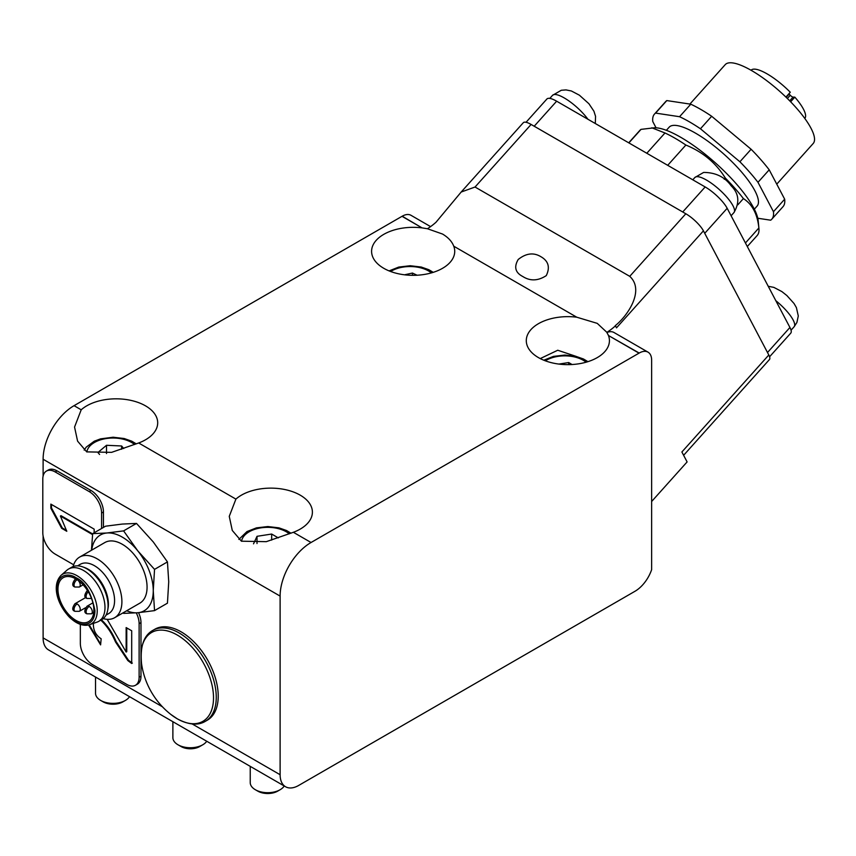 <?xml version="1.0" encoding="UTF-8"?>
<svg xmlns="http://www.w3.org/2000/svg" width="856" height="856" viewBox="0 0 856 856"><rect width="100%" height="100%" fill="white"/><g stroke="black" fill="none" stroke-linecap="round" stroke-linejoin="round"><path stroke-width="1.28" d="M522.802 276.52C515.301 272.657 513.771 266.976 518.222 259.475C526.012 253.269 533.491 252.295 540.682 256.575C548.428 260.909 550.29 267.254 546.278 275.611C538.06 280.961 530.239 281.271 522.802 276.52M540.243 358.589L557.738 350.243L576.227 356.428M639.207 353.046L608.456 335.509A41.57 24 180 0 1 609.429 340.645A41.57 24 180 0 1 583.76 362.816A41.57 24 180 0 1 538.467 357.615A41.57 24 180 0 1 526.29 340.645A41.57 24 180 0 1 576.751 317.202L597.253 323.365L606.893 332.353A56.881 32.838 120 0 0 615.453 325.858L615.207 325.708C627.78 315.778 644.964 290.238 629.738 276.338L475.037 187.025L461.181 192.033L436.004 222.25A56.881 32.838 -60 0 1 427.444 228.745L442.552 234.052C448.234 237.454 451.968 241.499 453.755 246.196A41.57 24 180 0 1 454.729 251.332A41.57 24 180 0 1 429.059 273.503A41.57 24 180 0 1 383.766 268.303A41.57 24 180 0 1 371.59 251.332A41.57 24 180 0 1 422.051 227.889L402.202 216.215A56.881 32.838 -60 0 1 402.02 216.322L74.055 405.669L81.202 409.799L74.558 427.048L77.586 441.14L86.734 451.882L111.601 452.353L138.672 442.98L235.903 499.112L229.258 516.361L232.286 530.463L241.435 541.195L266.302 541.666L293.373 532.293L311.049 542.501A43.752 25.263 120 0 0 280.115 596.097L280.115 774.723A26.258 15.162 120 0 0 285.551 786.75A26.258 15.162 120 0 0 298.68 785.444L634.959 591.293A26.258 15.162 120 0 0 651.641 569.636L651.641 360.151A17.505 10.101 120 0 0 648.013 352.148A17.505 10.101 120 0 0 639.207 353.046A56.881 32.838 -60 0 1 639.015 353.154L311.049 542.501M81.202 409.799A41.57 24 180 0 1 145.52 405.851A41.57 24 180 0 1 157.697 422.821A41.57 24 180 0 1 138.672 442.98M235.903 499.112A41.57 24 180 0 1 300.221 495.164A41.57 24 180 0 1 312.397 512.134A41.57 24 180 0 1 293.373 532.293M427.444 228.745L422.532 227.953M280.115 596.097L43.11 459.255L43.11 476.096M43.11 536.038L43.11 637.891L162.415 706.778M615.453 325.858L616.502 327.837L703.429 230.842A17.505 4.89 -138.1 0 0 685.817 213.765L531.116 124.452A17.505 4.89 -138.1 0 0 523.316 122.697L461.181 192.033M703.429 230.842L768.806 354.994A17.505 4.89 -138.1 0 1 769.458 359.531L683.623 455.306M402.202 216.215A17.505 10.101 -60 0 1 411.008 215.316L430.579 226.615M285.551 786.75L48.546 649.918A26.258 15.162 -60 0 1 43.11 637.891M43.11 459.255A43.752 25.263 -60 0 1 74.055 405.669M768.806 354.994L681.879 451.989L687.111 461.919L651.641 501.498M606.893 332.353L606.893 332.535A17.505 10.101 -60 0 1 613.977 332.492L648.013 352.148M608.348 335.231L606.893 332.535M202.765 744.784L199.662 746.571A13.129 7.576 180 0 1 181.108 746.571L178.005 744.784A17.505 10.101 0 0 0 202.765 744.784A17.505 10.101 0 0 0 206.735 741.243M172.88 721.694L172.88 737.647A17.505 10.101 0 0 0 178.005 744.784L181.108 746.571M152.871 630.358C143.744 635.42 139.967 646.515 141.55 663.646A51.296 29.618 60 0 1 140.983 655.974A51.296 29.618 60 0 1 177.256 635.034A51.296 29.618 60 0 1 213.519 697.854A51.296 29.618 60 0 1 177.256 718.794A51.296 29.618 60 0 1 170.89 714.471L177.374 718.88C188.748 724.904 198.078 725.717 205.376 721.308L207.355 720.163A52.505 30.313 60 0 0 215.402 678.091A52.505 30.313 60 0 0 181.108 631.824A52.505 30.313 60 0 0 154.85 629.224L152.871 630.358A52.505 30.313 60 0 1 179.129 632.958A52.505 30.313 60 0 1 213.433 679.225A52.505 30.313 60 0 1 205.376 721.308M751.044 70.256A36.102 10.079 41.9 0 1 767.115 73.883A36.102 10.079 41.9 0 1 790.281 92.245L785.926 97.092M666.364 130.326L669.135 127.223A59.075 16.499 41.9 0 1 695.479 133.129A59.075 16.499 41.9 0 1 742.623 173.254A59.075 16.499 41.9 0 1 757.121 206.071L754.339 209.174M689.893 104.068L725.225 64.649A59.075 16.499 41.9 0 1 751.557 70.545A59.075 16.499 41.9 0 1 798.702 110.681A59.075 16.499 41.9 0 1 813.2 143.498L776.756 184.158M628.882 142.909L641.016 129.374L654.658 127.758A72.632 20.287 41.9 0 1 680.766 137.313A72.632 20.287 41.9 0 1 758.159 220.527L758.93 228.445A78.763 21.999 -138.1 0 0 758.876 227.974C757.432 214.064 752.274 204.263 743.404 198.592A78.763 21.999 -138.1 0 0 725.31 178.037C715.926 162.961 702.776 151.961 685.87 145.049A78.763 21.999 -138.1 0 0 675.01 138.223A78.763 21.999 -138.1 0 0 664.984 132.98L646.804 153.256M747.299 246.528L757.196 235.486A78.763 21.999 -138.1 0 0 758.93 228.445M656.06 127.801L652.796 121.584A78.763 21.999 41.9 0 1 654.476 114.083L665.69 101.564A78.763 21.999 41.9 0 1 666.813 100.58L655.589 113.099L679.557 116.716A78.763 21.999 41.9 0 1 689.594 121.948A78.763 21.999 41.9 0 1 700.454 128.774L739.894 161.773L751.108 149.254A78.763 21.999 41.9 0 1 769.202 169.809L784.674 199.191A78.763 21.999 41.9 0 1 782.994 206.692L771.78 219.211A78.763 21.999 41.9 0 1 770.657 220.195L757.795 218.248M679.557 116.716L690.781 104.197A78.763 21.999 41.9 0 1 700.807 109.44A78.763 21.999 41.9 0 1 711.668 116.266L751.108 149.254M790.644 101.8L794.828 97.135A36.102 10.079 41.9 0 1 805.025 118.16L804.79 118.417M794.828 97.135L793.052 97.103A2.622 0.738 41.9 0 1 790.27 95.241L789.136 94.021A2.622 0.738 41.9 0 1 788.911 93.775M666.813 100.58L690.781 104.197M769.202 169.809L757.988 182.328L773.46 211.7L784.674 199.191M773.46 211.7A78.763 21.999 41.9 0 1 771.78 219.211M739.894 161.773A78.763 21.999 41.9 0 1 757.988 182.328M711.668 116.266L700.454 128.774M654.476 114.083A78.763 21.999 41.9 0 1 655.589 113.099M745.437 242.976L758.876 227.974M743.404 198.592L737.818 204.83M724.24 179.236L725.31 178.037M685.87 145.049L667.701 165.326M641.016 129.374A78.763 21.999 -138.1 0 0 639.892 130.347L628.721 142.813M651.823 127.801L664.984 132.98M572.076 364.528L568.684 362.559L558.872 364.078M568.684 364.645L568.684 362.559M417.065 275.225L412.432 273.053L404.524 274.808M412.432 275.332L412.432 273.053M277.633 791.158L280.115 789.735L277.633 791.158A14.006 8.089 180 0 1 257.838 791.158L255.356 789.735A17.505 10.101 0 0 0 280.115 789.735L280.115 789.735A17.505 10.101 0 0 0 284.224 785.979M250.23 766.355L250.23 782.587A17.505 10.101 0 0 0 255.356 789.735M278.286 537.878L271.662 534.048L257.014 536.316L253.526 543.838M257.014 543.56L257.014 536.316M271.662 540.104L271.662 534.048M125.415 700.411L122.932 701.845A14.006 8.089 180 0 1 119.059 703.429A14.006 8.089 180 0 1 103.137 701.845L100.655 700.411A17.505 10.101 0 0 0 120.568 702.391A17.505 10.101 0 0 0 125.415 700.411A17.505 10.101 0 0 0 129.524 696.666M95.53 677.043L95.53 693.274A17.505 10.101 0 0 0 100.655 700.411M123.724 448.512L121.627 445.976L106.508 445.291L97.926 452.492L99.564 454.483M106.508 453.552L106.508 445.291M121.627 449.24L121.627 445.976M769.587 356.77L790.751 333.145A21.881 6.11 -138.1 0 0 789.928 327.474L767.5 352.512L704.734 233.324L727.172 208.297A21.881 6.11 -138.1 0 0 705.162 186.95L556.646 101.201A21.881 6.11 -138.1 0 0 546.888 99.018L526.044 122.28M705.162 186.95L682.724 211.978L534.208 126.228L556.646 101.201M789.928 327.474L727.172 208.297M114.651 617.711L139.817 603.18A35 20.212 -120 0 0 145.188 575.136A35 20.212 -120 0 0 122.312 544.288A35 20.212 -120 0 0 104.817 542.554L79.651 557.085A35 20.212 60 0 1 97.145 558.818A35 20.212 60 0 1 120.022 589.666A35 20.212 60 0 1 114.651 617.711A35 20.212 60 0 1 103.202 618.61M77.575 565.859L80.25 564.318A28.441 16.425 60 0 1 94.47 565.72A28.441 16.425 60 0 1 113.046 590.79A28.441 16.425 60 0 1 108.691 613.581L106.026 615.122M68.544 569.047L71.637 567.271A30.195 17.43 60 0 1 82.829 566.918L84.605 567.56A28.441 16.425 60 0 1 88.286 569.293A28.441 16.425 60 0 1 108.049 608.188L107.728 610.039A30.195 17.43 60 0 1 101.832 619.562L98.74 621.349A30.195 17.43 60 0 1 96.931 622.162L89.57 624.677A28.676 16.553 60 0 0 96.097 602.399A28.676 16.553 60 0 0 76.944 575.649A28.676 16.553 60 0 0 61.076 575.328L66.939 570.203A30.195 17.43 60 0 1 68.544 569.047A30.195 17.43 60 0 1 83.642 570.545A30.195 17.43 60 0 1 103.362 597.156A30.195 17.43 60 0 1 98.74 621.349M126.688 610.767A43.752 25.263 -120 0 0 137.784 612.746A43.752 25.263 -120 0 0 153.256 590.736A43.752 25.263 -120 0 0 137.784 550.857A43.752 25.263 -120 0 0 122.312 537.14A43.752 25.263 -120 0 0 106.85 532.999A43.752 25.263 -120 0 0 91.688 550.13M123.596 613.388L137.784 612.746L154.54 610.617L153.256 590.736L154.54 569.368L137.784 550.857L123.596 530.88L106.85 532.999L92.662 533.641L91.453 550.269M82.829 566.918A30.195 17.43 60 0 1 86.734 568.759A30.195 17.43 60 0 1 107.728 610.039M75.906 620.386A25.38 14.648 60 0 1 59.332 598.023A25.38 14.648 60 0 1 63.216 577.682A25.38 14.648 60 0 1 75.906 578.945A25.38 14.648 60 0 1 92.491 601.308A25.38 14.648 60 0 1 88.596 621.649A25.38 14.648 60 0 1 75.906 620.386M73.145 566.554A35 20.212 60 0 1 79.651 557.085M123.596 530.88L136.5 523.423L122.312 524.065L105.566 526.194L92.662 533.641M136.5 523.423L153.256 541.934L167.444 561.91L154.54 569.368M167.444 561.91L168.728 581.802L167.444 603.17L154.54 610.617M101.586 528.484L101.586 513.033A17.505 10.101 -120 0 0 89.206 491.59L55.18 471.945A17.505 10.101 -120 0 0 46.427 471.078A17.505 10.101 -120 0 0 42.8 479.093L42.8 532.678A17.505 10.101 -120 0 0 55.18 554.11L73.669 564.789M92.555 534.604L60.402 516.05L66.789 531.276L61.675 528.323L50.846 508.239L50.846 504.12L94.16 529.126L94.16 532.774M103.448 527.414L103.448 511.952A17.505 10.101 -120 0 0 91.068 490.52L57.031 470.875A17.505 10.101 -120 0 0 48.278 470.008L46.427 471.078M92.63 533.941L61.022 515.687L60.402 516.05M66.533 530.42L62.295 527.97L61.675 528.323M62.295 527.97L51.467 507.886L50.846 508.239M51.467 507.886L51.467 504.473M80.336 624.345L80.336 643.305A17.505 10.101 -120 0 0 92.716 664.748L126.752 684.393A17.505 10.101 -120 0 0 135.494 685.26A17.505 10.101 -120 0 0 139.121 677.246L139.121 623.66A17.505 10.101 -120 0 0 136.264 612.875M107.15 619.316L126.142 652.037L126.142 627.576L131.696 630.776L131.696 663.486L127.844 660.586L115.496 641.925C111.719 632.969 106.69 625.586 100.387 619.755M93.465 623.35L93.379 624.827C93.539 630.808 96.129 635.462 101.158 638.79L100.601 644.889L88.553 624.966M135.494 685.26L137.356 684.19A17.505 10.101 -120 0 0 140.983 676.176L140.983 656.616M140.983 655.043L140.983 622.59A17.505 10.101 -120 0 0 138.544 612.671M126.763 627.93L126.763 651.683L126.142 652.037M132.316 663.122L128.464 660.233L127.844 660.586M128.464 660.233L116.116 641.572L115.496 641.925M116.116 641.572C112.339 632.616 107.31 625.222 101.008 619.402M100.666 644.14L89.184 624.794M192.172 723.951L280.115 774.723M475.037 187.025L531.116 124.452M629.738 276.338L685.817 213.765M576.751 317.202L453.755 246.196M422.051 227.889L402.02 216.322M639.015 353.154L608.456 335.509M789.703 100.837L793.052 97.103M787.36 98.493L790.27 95.241M786.172 97.327L789.136 94.021M586.125 362.206A26.258 15.162 0 0 0 546.203 360.301A26.258 15.162 0 0 0 545.336 360.815M431.424 272.893A26.258 15.162 0 0 0 390.636 271.502M289.275 533.834A26.258 15.162 0 0 0 249.171 531.779A26.258 15.162 0 0 0 241.563 541.27M134.574 444.521A26.258 15.162 0 0 0 101.736 439.502A26.258 15.162 0 0 0 86.863 451.957M775.825 300.691A26.258 7.33 41.9 0 1 794.122 326.767L796.904 322.445L798.295 315.96L796.401 307.604L794.047 303.527L786.899 295.566L781.881 291.586L773.856 287.381L768.239 286.279M549.798 98.397L552.537 95.337A26.258 7.33 41.9 0 1 553.896 94.599A26.258 7.33 41.9 0 1 587.933 119.262M696.228 176.775A26.258 7.33 41.9 0 1 721.234 191.337A26.258 7.33 41.9 0 1 733.967 212.545C739.852 202.423 738.953 193.552 731.249 185.913C724.829 176.967 715.616 172.473 703.632 172.431L694.869 177.502A26.258 7.33 41.9 0 1 696.228 176.775M75.906 577.661C84.915 581.609 91.271 592.609 94.963 610.67C94.706 626.806 81.481 625.768 75.906 621.67C66.896 617.722 60.541 606.711 56.849 588.66C57.106 572.525 70.331 573.563 75.906 577.661M77.147 603.951A4.376 2.525 -60 0 0 74.055 609.312A4.376 2.525 120 0 0 74.954 611.312C72.032 610.424 72.032 607.888 74.954 603.737A4.376 2.525 60 0 1 77.147 603.951A4.376 2.525 60 0 1 80.004 607.813A4.376 2.525 60 0 1 79.33 611.312L85.461 607.781M89.206 606.455A4.376 2.525 -60 0 0 86.114 611.815A4.376 2.525 120 0 0 87.023 613.816C84.102 612.917 84.102 610.392 87.023 606.241A4.376 2.525 60 0 1 89.206 606.455A4.376 2.525 60 0 1 92.073 610.307A4.376 2.525 60 0 1 91.399 613.816L93.721 612.479M77.104 579.683A4.376 2.525 -60 0 0 74.055 585.023A4.376 2.525 120 0 0 74.954 587.023C72.032 586.125 72.032 583.599 74.954 579.437A4.376 2.525 60 0 1 76.783 579.469M88.275 591.796A4.376 2.525 -60 0 0 86.114 596.45A4.376 2.525 120 0 0 87.023 598.451C84.102 597.563 84.102 595.027 87.023 590.875A4.376 2.525 60 0 1 87.59 590.683M78.014 580.304A4.376 2.525 60 0 1 79.33 587.023L83.107 584.841M101.586 513.033L103.448 511.952M89.206 491.59L91.068 490.52M55.18 471.945L57.031 470.875M139.121 677.246L140.983 676.176M139.121 623.66L140.983 622.59M141.55 663.646A78.549 78.549 0 0 0 170.89 714.471M543.785 360.216L553.457 356.385L564.874 355.058L575.938 356.353L583.492 359.006L587.944 361.66M433.243 272.347L428.792 269.694L421.238 267.04L410.174 265.735L398.757 267.072L389.084 270.892M238.867 539.408L246.988 531.565L256.425 527.874L267.853 526.547L278.906 527.842L286.46 530.495L290.986 533.192M136.286 443.879L131.76 441.182L124.206 438.529L113.142 437.223L100.58 438.861L94.31 441.182L86.21 447.153L84.166 450.096M791.051 330.191L794.122 326.767M595.295 123.521L595.562 116.341L593.925 111.216L588.928 103.747L579.405 95.198L571.38 90.982L566.041 89.912L561.301 90.265L552.537 95.337M731.099 215.755L733.967 212.545M692.804 179.814L694.869 177.502M61.076 575.328C49.049 587.751 61.664 613.902 76.27 622.473C81.117 625.233 85.547 625.961 89.57 624.677M74.954 603.737L85.835 597.456M87.023 606.241L92.908 602.838M74.954 579.437L75.863 578.923M74.954 611.312L79.33 611.312M87.023 613.816L91.399 613.816M74.954 587.023L79.33 587.023M87.023 598.451L91.399 598.451"/></g></svg>
